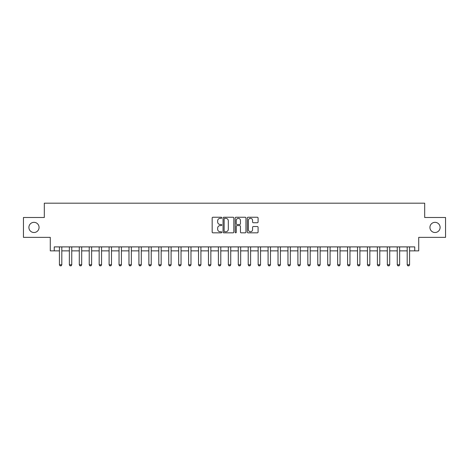 <?xml version="1.0" encoding="UTF-8"?>
<svg xmlns="http://www.w3.org/2000/svg" width="469" height="469" viewBox="0 0 469 469"><rect width="100%" height="100%" fill="white"/><g stroke="black" fill="none" stroke-linecap="round" stroke-linejoin="round"><path stroke-width="0.7" d="M221.784 217.786A0.545 0.545 0 0 0 221.233 217.241L212.944 217.241A0.78 0.78 0 0 0 212.164 218.021L212.164 232.061A0.78 0.78 0 0 0 212.944 232.841L221.233 232.841A0.545 0.545 0 0 0 221.784 232.296A0.545 0.545 0 0 0 221.233 231.75L220.16 231.75A2.497 2.497 0 0 1 217.669 229.253L217.669 228.086A2.497 2.497 0 0 1 220.16 225.589L221.233 225.589A0.545 0.545 0 0 0 221.784 225.038A0.545 0.545 0 0 0 221.233 224.493L220.16 224.493A2.497 2.497 0 0 1 217.669 221.995L217.669 220.829A2.497 2.497 0 0 1 220.16 218.331L221.233 218.331A0.545 0.545 0 0 0 221.784 217.786M429.932 227.424A5.089 5.089 0 0 0 435.015 232.513A5.089 5.089 0 0 0 440.104 227.424A5.089 5.089 0 0 0 435.015 222.335A5.089 5.089 0 0 0 429.932 227.424M28.896 227.424A5.089 5.089 0 0 0 33.985 232.513A5.089 5.089 0 0 0 39.068 227.424A5.089 5.089 0 0 0 33.985 222.335A5.089 5.089 0 0 0 28.896 227.424M257.305 222.74A0.78 0.78 0 0 0 258.085 221.96L258.085 218.021A0.78 0.78 0 0 0 257.305 217.241L248.095 217.241A0.78 0.78 0 0 0 247.315 218.021L247.315 232.061A0.78 0.78 0 0 0 248.095 232.841L257.305 232.841A0.78 0.78 0 0 0 258.085 232.061L258.085 227.301A0.78 0.78 0 0 0 257.305 226.521L253.366 226.521A0.78 0.78 0 0 0 252.58 227.301L252.58 229.663A2.087 2.087 0 0 1 250.493 231.75A2.087 2.087 0 0 1 248.406 229.663L248.406 220.418A2.087 2.087 0 0 1 250.493 218.331A2.087 2.087 0 0 1 252.58 220.418L252.58 221.96A0.78 0.78 0 0 0 253.366 222.74L257.305 222.74M54.252 250.874L54.252 246.899L414.748 246.899L414.748 250.874L418.723 250.874L418.723 237.361L445.55 237.361L445.55 217.487L424.685 217.487L424.685 203.183L44.315 203.183L44.315 217.487L23.45 217.487L23.45 237.361L50.277 237.361L50.277 250.874L59.422 250.874M233.82 218.021A0.78 0.78 0 0 0 233.034 217.241L223.83 217.241A0.78 0.78 0 0 0 223.051 218.021L223.051 232.061A0.78 0.78 0 0 0 223.83 232.841L233.034 232.841A0.78 0.78 0 0 0 233.82 232.061L233.82 218.021M235.966 217.241L245.17 217.241A0.78 0.78 0 0 1 245.949 218.021L245.949 232.061A0.78 0.78 0 0 1 245.17 232.841L241.23 232.841A0.78 0.78 0 0 1 240.45 232.061L240.45 226.369A0.78 0.78 0 0 0 239.671 225.589L237.056 225.589A0.78 0.78 0 0 0 236.276 226.369L236.276 232.296A0.545 0.545 0 0 1 235.731 232.841A0.545 0.545 0 0 1 235.18 232.296L235.18 218.021A0.78 0.78 0 0 1 235.966 217.241M61.802 250.874L69.359 250.874M71.739 250.874L79.29 250.874M81.676 250.874L89.227 250.874M91.613 250.874L99.164 250.874M101.55 250.874L109.101 250.874M111.487 250.874L119.038 250.874M121.424 250.874L128.975 250.874M131.361 250.874L138.912 250.874M141.298 250.874L148.849 250.874M151.235 250.874L158.786 250.874M161.172 250.874L168.723 250.874M171.103 250.874L178.66 250.874M181.04 250.874L188.591 250.874M190.977 250.874L198.528 250.874M200.914 250.874L208.465 250.874M210.851 250.874L218.402 250.874M220.788 250.874L228.339 250.874M230.725 250.874L238.275 250.874M240.661 250.874L248.212 250.874M250.598 250.874L258.149 250.874M260.535 250.874L268.086 250.874M270.472 250.874L278.023 250.874M280.409 250.874L287.96 250.874M290.34 250.874L297.897 250.874M300.277 250.874L307.828 250.874M310.214 250.874L317.765 250.874M320.151 250.874L327.702 250.874M330.088 250.874L337.639 250.874M340.025 250.874L347.576 250.874M349.962 250.874L357.513 250.874M359.899 250.874L367.45 250.874M369.836 250.874L377.387 250.874M379.773 250.874L387.324 250.874M389.71 250.874L397.261 250.874M399.641 250.874L407.198 250.874M409.578 250.874L414.748 250.874M224.686 218.331A0.545 0.545 0 0 0 224.141 218.876L224.141 231.205A0.545 0.545 0 0 0 224.686 231.75L225.818 231.75A2.497 2.497 0 0 0 228.315 229.253L228.315 220.829A2.497 2.497 0 0 0 225.818 218.331L224.686 218.331M240.45 220.459A2.087 2.087 0 0 0 238.363 218.366A2.087 2.087 0 0 0 236.276 220.459L236.276 223.713A0.78 0.78 0 0 0 237.056 224.493L239.671 224.493A0.78 0.78 0 0 0 240.45 223.713L240.45 220.459M61.89 246.899L61.844 247.057A0.797 0.797 0 0 0 61.802 247.298L61.802 264.786L61.21 265.817L60.014 265.817L59.422 264.786L59.422 247.298A0.797 0.797 0 0 0 59.381 247.057L59.334 246.899M59.422 264.786L61.802 264.786M71.827 246.899L71.78 247.057A0.797 0.797 0 0 0 71.739 247.298L71.739 264.786L71.147 265.817L69.951 265.817L69.359 264.786L69.359 247.298A0.797 0.797 0 0 0 69.318 247.057L69.271 246.899M69.359 264.786L71.739 264.786M81.764 246.899L81.717 247.057A0.797 0.797 0 0 0 81.676 247.298L81.676 264.786L81.084 265.817L79.888 265.817L79.29 264.786L79.29 247.298A0.797 0.797 0 0 0 79.255 247.057L79.208 246.899M79.29 264.786L81.676 264.786M91.701 246.899L91.648 247.057A0.797 0.797 0 0 0 91.613 247.298L91.613 264.786L91.015 265.817L89.825 265.817L89.227 264.786L89.227 247.298A0.797 0.797 0 0 0 89.192 247.057L89.139 246.899M89.227 264.786L91.613 264.786M101.638 246.899L101.585 247.057A0.797 0.797 0 0 0 101.55 247.298L101.55 264.786L100.952 265.817L99.762 265.817L99.164 264.786L99.164 247.298A0.797 0.797 0 0 0 99.129 247.057L99.076 246.899M99.164 264.786L101.55 264.786M111.575 246.899L111.522 247.057A0.797 0.797 0 0 0 111.487 247.298L111.487 264.786L110.889 265.817L109.699 265.817L109.101 264.786L109.101 247.298A0.797 0.797 0 0 0 109.066 247.057L109.013 246.899M109.101 264.786L111.487 264.786M121.512 246.899L121.459 247.057A0.797 0.797 0 0 0 121.424 247.298L121.424 264.786L120.826 265.817L119.636 265.817L119.038 264.786L119.038 247.298A0.797 0.797 0 0 0 119.003 247.057L118.95 246.899M119.038 264.786L121.424 264.786M131.449 246.899L131.396 247.057A0.797 0.797 0 0 0 131.361 247.298L131.361 264.786L130.763 265.817L129.573 265.817L128.975 264.786L128.975 247.298A0.797 0.797 0 0 0 128.94 247.057L128.887 246.899M128.975 264.786L131.361 264.786M141.386 246.899L141.333 247.057A0.797 0.797 0 0 0 141.298 247.298L141.298 264.786L140.7 265.817L139.51 265.817L138.912 264.786L138.912 247.298A0.797 0.797 0 0 0 138.877 247.057L138.824 246.899M138.912 264.786L141.298 264.786M151.317 246.899L151.27 247.057A0.797 0.797 0 0 0 151.235 247.298L151.235 264.786L150.637 265.817L149.447 265.817L148.849 264.786L148.849 247.298A0.797 0.797 0 0 0 148.808 247.057L148.761 246.899M148.849 264.786L151.235 264.786M161.254 246.899L161.207 247.057A0.797 0.797 0 0 0 161.172 247.298L161.172 264.786L160.574 265.817L159.378 265.817L158.786 264.786L158.786 247.298A0.797 0.797 0 0 0 158.745 247.057L158.698 246.899M158.786 264.786L161.172 264.786M171.191 246.899L171.144 247.057A0.797 0.797 0 0 0 171.103 247.298L171.103 264.786L170.511 265.817L169.315 265.817L168.723 264.786L168.723 247.298A0.797 0.797 0 0 0 168.682 247.057L168.635 246.899M168.723 264.786L171.103 264.786M181.128 246.899L181.081 247.057A0.797 0.797 0 0 0 181.04 247.298L181.04 264.786L180.448 265.817L179.252 265.817L178.66 264.786L178.66 247.298A0.797 0.797 0 0 0 178.619 247.057L178.572 246.899M178.66 264.786L181.04 264.786M191.065 246.899L191.018 247.057A0.797 0.797 0 0 0 190.977 247.298L190.977 264.786L190.385 265.817L189.189 265.817L188.591 264.786L188.591 247.298A0.797 0.797 0 0 0 188.556 247.057L188.509 246.899M188.591 264.786L190.977 264.786M201.002 246.899L200.955 247.057A0.797 0.797 0 0 0 200.914 247.298L200.914 264.786L200.316 265.817L199.126 265.817L198.528 264.786L198.528 247.298A0.797 0.797 0 0 0 198.493 247.057L198.446 246.899M198.528 264.786L200.914 264.786M210.939 246.899L210.886 247.057A0.797 0.797 0 0 0 210.851 247.298L210.851 264.786L210.253 265.817L209.063 265.817L208.465 264.786L208.465 247.298A0.797 0.797 0 0 0 208.429 247.057L208.377 246.899M208.465 264.786L210.851 264.786M220.876 246.899L220.823 247.057A0.797 0.797 0 0 0 220.788 247.298L220.788 264.786L220.19 265.817L219 265.817L218.402 264.786L218.402 247.298A0.797 0.797 0 0 0 218.366 247.057L218.314 246.899M218.402 264.786L220.788 264.786M230.812 246.899L230.76 247.057A0.797 0.797 0 0 0 230.725 247.298L230.725 264.786L230.127 265.817L228.936 265.817L228.339 264.786L228.339 247.298A0.797 0.797 0 0 0 228.303 247.057L228.251 246.899M228.339 264.786L230.725 264.786M240.749 246.899L240.697 247.057A0.797 0.797 0 0 0 240.661 247.298L240.661 264.786L240.064 265.817L238.873 265.817L238.275 264.786L238.275 247.298A0.797 0.797 0 0 0 238.24 247.057L238.188 246.899M238.275 264.786L240.661 264.786M250.686 246.899L250.634 247.057A0.797 0.797 0 0 0 250.598 247.298L250.598 264.786L250 265.817L248.81 265.817L248.212 264.786L248.212 247.298A0.797 0.797 0 0 0 248.177 247.057L248.124 246.899M248.212 264.786L250.598 264.786M260.623 246.899L260.571 247.057A0.797 0.797 0 0 0 260.535 247.298L260.535 264.786L259.937 265.817L258.747 265.817L258.149 264.786L258.149 247.298A0.797 0.797 0 0 0 258.114 247.057L258.061 246.899M258.149 264.786L260.535 264.786M270.554 246.899L270.507 247.057A0.797 0.797 0 0 0 270.472 247.298L270.472 264.786L269.874 265.817L268.684 265.817L268.086 264.786L268.086 247.298A0.797 0.797 0 0 0 268.045 247.057L267.998 246.899M268.086 264.786L270.472 264.786M280.491 246.899L280.444 247.057A0.797 0.797 0 0 0 280.409 247.298L280.409 264.786L279.811 265.817L278.615 265.817L278.023 264.786L278.023 247.298A0.797 0.797 0 0 0 277.982 247.057L277.935 246.899M278.023 264.786L280.409 264.786M290.428 246.899L290.381 247.057A0.797 0.797 0 0 0 290.34 247.298L290.34 264.786L289.748 265.817L288.552 265.817L287.96 264.786L287.96 247.298A0.797 0.797 0 0 0 287.919 247.057L287.872 246.899M287.96 264.786L290.34 264.786M300.365 246.899L300.318 247.057A0.797 0.797 0 0 0 300.277 247.298L300.277 264.786L299.685 265.817L298.489 265.817L297.897 264.786L297.897 247.298A0.797 0.797 0 0 0 297.856 247.057L297.809 246.899M297.897 264.786L300.277 264.786M310.302 246.899L310.255 247.057A0.797 0.797 0 0 0 310.214 247.298L310.214 264.786L309.622 265.817L308.426 265.817L307.828 264.786L307.828 247.298A0.797 0.797 0 0 0 307.793 247.057L307.746 246.899M307.828 264.786L310.214 264.786M320.239 246.899L320.192 247.057A0.797 0.797 0 0 0 320.151 247.298L320.151 264.786L319.553 265.817L318.363 265.817L317.765 264.786L317.765 247.298A0.797 0.797 0 0 0 317.73 247.057L317.683 246.899M317.765 264.786L320.151 264.786M330.176 246.899L330.123 247.057A0.797 0.797 0 0 0 330.088 247.298L330.088 264.786L329.49 265.817L328.3 265.817L327.702 264.786L327.702 247.298A0.797 0.797 0 0 0 327.667 247.057L327.614 246.899M327.702 264.786L330.088 264.786M340.113 246.899L340.06 247.057A0.797 0.797 0 0 0 340.025 247.298L340.025 264.786L339.427 265.817L338.237 265.817L337.639 264.786L337.639 247.298A0.797 0.797 0 0 0 337.604 247.057L337.551 246.899M337.639 264.786L340.025 264.786M350.05 246.899L349.997 247.057A0.797 0.797 0 0 0 349.962 247.298L349.962 264.786L349.364 265.817L348.174 265.817L347.576 264.786L347.576 247.298A0.797 0.797 0 0 0 347.541 247.057L347.488 246.899M347.576 264.786L349.962 264.786M359.987 246.899L359.934 247.057A0.797 0.797 0 0 0 359.899 247.298L359.899 264.786L359.301 265.817L358.111 265.817L357.513 264.786L357.513 247.298A0.797 0.797 0 0 0 357.478 247.057L357.425 246.899M357.513 264.786L359.899 264.786M369.924 246.899L369.871 247.057A0.797 0.797 0 0 0 369.836 247.298L369.836 264.786L369.238 265.817L368.048 265.817L367.45 264.786L367.45 247.298A0.797 0.797 0 0 0 367.415 247.057L367.362 246.899M367.45 264.786L369.836 264.786M379.861 246.899L379.808 247.057A0.797 0.797 0 0 0 379.773 247.298L379.773 264.786L379.175 265.817L377.985 265.817L377.387 264.786L377.387 247.298A0.797 0.797 0 0 0 377.352 247.057L377.299 246.899M377.387 264.786L379.773 264.786M389.792 246.899L389.745 247.057A0.797 0.797 0 0 0 389.71 247.298L389.71 264.786L389.112 265.817L387.916 265.817L387.324 264.786L387.324 247.298A0.797 0.797 0 0 0 387.283 247.057L387.236 246.899M387.324 264.786L389.71 264.786M399.729 246.899L399.682 247.057A0.797 0.797 0 0 0 399.641 247.298L399.641 264.786L399.049 265.817L397.853 265.817L397.261 264.786L397.261 247.298A0.797 0.797 0 0 0 397.22 247.057L397.173 246.899M397.261 264.786L399.641 264.786M409.666 246.899L409.619 247.057A0.797 0.797 0 0 0 409.578 247.298L409.578 264.786L408.986 265.817L407.79 265.817L407.198 264.786L407.198 247.298A0.797 0.797 0 0 0 407.156 247.057L407.11 246.899M407.198 264.786L409.578 264.786"/></g></svg>
